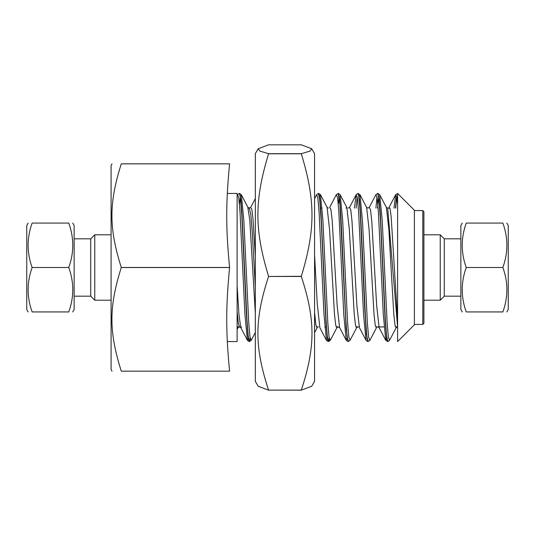 <?xml version="1.0" encoding="UTF-8"?>
<svg xmlns="http://www.w3.org/2000/svg" width="535" height="535" viewBox="0 0 535 535"><rect width="100%" height="100%" fill="white"/><g stroke="black" fill="none" stroke-linecap="round" stroke-linejoin="round"><path stroke-width="0.8" d="M502.867 223.068C508.217 223.068 508.217 223.068 502.867 223.068C508.217 223.068 508.217 223.068 502.867 223.068C508.217 237.874 508.217 252.687 502.867 267.5C508.217 282.313 508.217 297.126 502.867 311.932C508.217 311.932 508.217 311.932 502.867 311.932C508.217 311.932 508.217 311.932 502.867 311.932L466.239 311.932C460.889 297.126 460.889 282.313 466.239 267.5C460.889 252.687 460.889 237.874 466.239 223.068C460.889 223.068 460.889 223.068 466.239 223.068C460.889 223.068 460.889 223.068 466.239 223.068L502.867 223.068M506.839 311.932L508.25 309.484L508.25 225.516L506.839 223.068M466.239 267.5L502.867 267.5M466.239 311.932C460.889 311.932 460.889 311.932 466.239 311.932C460.889 311.932 460.889 311.932 466.239 311.932M462.267 223.068L460.856 225.516L460.856 309.484L462.267 311.932M460.856 296.176L444.264 296.176L444.264 238.824L440.238 234.798L423.907 234.798M444.264 296.176L440.238 300.202L440.238 234.798M74.144 238.824L90.736 238.824L90.736 296.176L94.762 300.202L111.093 300.202M90.736 238.824L94.762 234.798L94.762 300.202M28.161 223.068L26.75 225.516L26.75 309.484L28.161 311.932M68.761 267.5C74.111 282.313 74.111 297.126 68.761 311.932C74.111 311.932 74.111 311.932 68.761 311.932C74.111 311.932 74.111 311.932 68.761 311.932L32.133 311.932C26.783 311.932 26.783 311.932 32.133 311.932C26.783 311.932 26.783 311.932 32.133 311.932C26.783 297.126 26.783 282.313 32.133 267.5C26.783 252.687 26.783 237.874 32.133 223.068C26.783 223.068 26.783 223.068 32.133 223.068C26.783 223.068 26.783 223.068 32.133 223.068L68.761 223.068C74.111 223.068 74.111 223.068 68.761 223.068C74.111 223.068 74.111 223.068 68.761 223.068C74.111 237.874 74.111 252.687 68.761 267.5L32.133 267.5M72.733 311.932L74.144 309.484L74.144 225.516L72.733 223.068M414.391 267.5L414.391 210.235L397.599 193.443L397.599 341.557L414.391 324.765L414.391 267.5M397.599 193.503L395.679 194.68L396.636 196.265L397.599 204.417M395.653 194.733L393.981 208.088M386.865 338.14L385.788 340.307L387.701 341.504M385.775 340.287L383.314 314.68L378.392 211.987L377.162 198.064L375.931 194.64M367.097 338.127L366.963 338.842M356.136 194.693L357.928 193.449L358.637 195.275L360.195 211.753L364.87 311.337L366.428 334.435L367.812 341.564L366.027 340.32L363.553 314.767L358.611 211.746L357.373 197.917L356.136 194.693L354.444 208.088M347.329 338.133L346.252 340.313L348.165 341.504M346.225 340.267L343.764 314.406L338.836 211.686L337.605 197.923L336.375 194.686L338.16 193.443L339.946 204.932L346.172 328.784L348.038 341.557M327.56 338.14L327.427 338.849M316.6 194.68L318.385 193.443L319.689 199.595L321.247 221.798L325.922 321.675L327.48 339.17L328.276 341.551L326.484 340.307L324.016 314.807L319.087 212.034L317.857 198.084L316.626 194.633M248.487 338.133L247.417 340.313L249.203 341.557L250.179 338.087M247.391 340.267L244.923 314.433L239.994 211.639L238.757 197.883L237.527 194.693L239.319 193.449L240.235 196.526L241.793 215.103L246.468 315.195L248.026 336.388L249.203 341.557M237.119 195.502L237.433 194.907M328.276 341.551L329.239 338.187M375.904 194.686L377.69 193.443L378.894 198.652L380.445 219.892L385.12 319.97L386.678 338.508L387.581 341.551M395.459 208.088L396.616 196.164M397.599 319.917L391.159 216.715L390.082 208.797L389.012 207.44L388.764 208.088M385.742 340.327L379.141 327.681L376.68 305.692L371.758 221.002L370.521 209.767L369.29 207.292L375.898 194.633M366.014 340.247L359.406 327.601L356.925 306.033L351.97 220.728L350.733 209.613L349.495 207.486L356.109 194.854M346.205 340.186L339.591 327.547L337.124 305.331L332.188 220.507L330.951 209.653L329.721 207.333L336.328 194.666M326.484 340.4L319.87 327.721L317.215 303.392L314.567 254.974M255.322 256.118L252.988 219.069L251.824 209.245L250.661 207.473L255.322 198.572M241.639 326.912L240.75 327.527L238.938 314.346L237.125 285.931M396.254 327.621L397.592 326.918L387.688 208.088M377.83 326.912L379.148 327.614M255.322 286.974L252.326 233.079L250.828 214.709L249.283 208.088M238.376 326.912L238.115 327.607L239.446 326.912L238.282 322.919L237.119 311.457M396.248 327.627L395.017 325.307L393.78 314.205L388.845 229.254L386.377 207.393L379.596 194.452M376.747 326.912L376.479 327.627L375.249 325.32L374.018 314.279L369.096 229.522L366.629 207.433L359.995 194.693L358.905 196.927M356.985 326.912L356.745 327.574M358.055 326.912L356.725 327.607L355.487 325.36L354.25 314.279L349.302 229.194L346.834 207.379L345.951 208.088M336.93 327.667L335.692 325.22L334.462 314.038L329.533 229.181L327.072 207.393L328.403 208.088M317.208 327.567L315.884 324.986L314.567 312.413M255.322 313.169L249.825 220.601L247.812 207.132M238.095 327.647L237.119 326.531M396.274 327.5L389.607 340.247L388.37 337.077L387.133 322.973L382.184 219.785L379.71 194.626M378.787 196.098L377.529 208.088M376.506 327.674L369.845 340.434L368.615 336.996L367.385 323.234L362.456 220.681L359.995 194.693M356.765 327.48L350.104 340.2L348.86 337.157L347.623 323.494L342.667 220.193L340.193 194.773L346.847 207.5M339.25 196.131L338.28 204.29M339.618 327.621L338.287 326.925L336.95 327.621L330.289 340.36L329.052 336.963L327.821 322.806L322.886 220.005L320.418 194.559L319.362 196.88M255.322 332.469L251.269 340.213L250.026 337.157L248.788 323.595L243.833 220.34L241.359 194.8L240.396 196.231L239.439 204.283M396.749 196.873L395.693 208.088M389.62 340.313L387.835 341.557L386.598 336.02L385.361 320.03L380.418 215.257L379.181 199.14L377.824 193.496M376.981 196.867L375.924 208.088M369.852 340.32L368.06 341.564L366.829 335.98L365.592 319.99L360.65 215.291L359.413 199.174L358.055 193.503M357.213 196.86L356.156 208.088M350.084 340.307L348.292 341.551L347.055 335.967L345.824 319.963L340.882 215.257L339.645 199.147L338.28 193.489M329.366 338.902L328.53 341.551L327.293 336.013L326.056 320.024L321.114 215.244L319.876 199.127L318.639 193.449L320.432 194.693M250.306 338.789L249.457 341.557L248.22 336.013L246.983 320.024L242.041 215.277L240.803 199.16L239.446 193.503M397.599 326.912L395.372 326.912L397.599 326.912M384.097 326.912L375.597 326.912L384.097 326.912M359.145 326.912L355.835 326.912L359.145 326.912M338.227 326.912L336.067 326.912L338.227 326.912M326.504 326.912L324.792 326.912L326.504 326.912M318.492 326.912L316.299 326.912L318.492 326.912M239.506 326.912L237.226 326.912L239.506 326.912M227.308 341.557L237.119 341.557L237.119 193.443L227.308 193.443M229.582 371.176C225.777 371.176 225.777 371.176 229.582 371.176C225.777 371.176 225.777 371.176 229.582 371.176L121.271 371.176C108.806 371.176 108.806 371.176 121.271 371.176C108.806 371.176 108.806 371.176 121.271 371.176L229.582 371.176L121.271 371.156C108.806 331.533 108.806 307.143 121.271 267.527L229.582 267.527C225.777 307.143 225.777 331.533 229.582 371.156M229.582 163.824L121.271 163.824C108.806 163.824 108.806 163.824 121.271 163.824C108.806 163.824 108.806 163.824 121.271 163.824L229.582 163.824C225.777 163.824 225.777 163.824 229.582 163.824C225.777 163.824 225.777 163.824 229.582 163.824L229.582 163.844C225.777 203.467 225.777 227.857 229.582 267.473L229.582 267.527M229.582 267.473L121.271 267.473C108.806 227.857 108.806 203.467 121.271 163.844L229.582 163.844M112.022 163.824L111.093 165.429L111.093 369.571L112.022 371.176M423.907 267.5L423.907 211.706L422.79 210.589L422.79 324.411L423.907 323.294L423.907 267.5M268.57 390.109C254.346 346.667 254.346 319.903 268.57 276.461L301.312 276.461C315.536 319.903 315.536 346.667 301.312 390.109L268.57 390.109L301.312 390.175L311.724 386.243L314.567 381.328L314.567 153.672L311.724 148.757L309.952 151.097L301.312 153.699L268.57 153.699L259.93 151.097L258.158 148.757L268.57 144.825L301.312 144.825L311.724 148.757M268.57 276.307C254.346 229.468 254.346 200.618 268.57 153.786L301.312 153.786C315.536 200.618 315.536 229.468 301.312 276.307L268.57 276.461M258.158 148.757L255.322 153.672L255.322 381.328L258.158 386.243L268.57 390.175M460.856 238.824L444.264 238.824M440.238 300.202L423.907 300.202M74.144 296.176L90.736 296.176M94.762 234.798L111.093 234.798M395.612 194.814L389.012 207.44M316.606 194.713L314.567 198.625M247.391 340.207L240.75 327.527M369.27 207.379L367.94 208.082L366.602 207.373M349.495 207.386L348.165 208.082M250.661 207.379L249.33 208.082L247.993 207.379M239.446 326.912L240.77 327.607M387.708 208.088L386.377 207.393M327.072 207.306L320.418 194.559M317.222 327.607L314.567 332.683M247.999 207.48L241.359 194.8M238.088 327.547L237.119 329.406M377.944 193.449L379.736 194.693M358.183 193.449L359.968 194.693M338.408 193.436L340.2 194.68M328.53 341.551L330.316 340.307M249.457 341.557L251.243 340.32M239.573 193.449L241.359 194.693M389.901 208.088L387.728 208.088L389.901 208.088M322.117 208.088L320.411 208.088L322.117 208.088M249.377 208.088L248.253 208.088L249.377 208.088M414.391 324.411L422.79 324.411M414.391 210.589L422.79 210.589"/></g></svg>
